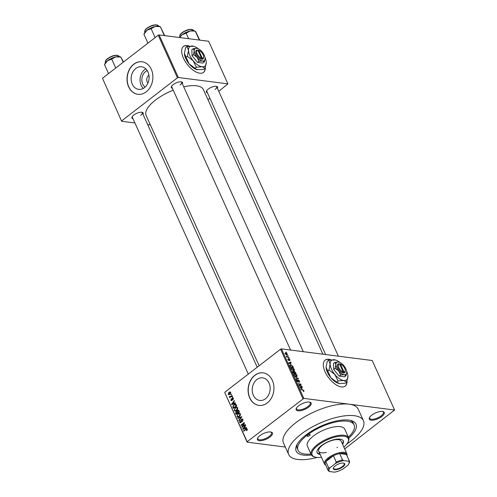 <?xml version="1.0" encoding="UTF-8"?>
<svg xmlns="http://www.w3.org/2000/svg" width="497" height="497" viewBox="0 0 497 497"><rect width="100%" height="100%" fill="white"/><g stroke="black" fill="none" stroke-linecap="round" stroke-linejoin="round"><path stroke-width="0.75" d="M308.705 407.093A8.2 3.137 -24.3 0 1 299.703 410.82A8.2 3.137 -24.3 0 1 296.324 408.335A8.2 3.137 -24.3 0 1 298.622 405.8A8.2 3.137 -24.3 0 1 309.935 402.191A8.2 3.137 -24.3 0 1 308.705 407.093M296.535 407.95A7.517 2.876 155.7 0 0 296.554 408.963A7.517 2.876 155.7 0 0 301.107 409.665A7.517 2.876 155.7 0 0 308.028 406.465A7.517 2.876 155.7 0 0 310.258 402.775A7.517 2.876 155.7 0 0 309.507 402.098M381.826 416.467A8.2 3.137 -24.3 0 1 372.818 420.195A8.2 3.137 -24.3 0 1 369.445 417.71A8.2 3.137 -24.3 0 1 371.744 415.175A8.2 3.137 -24.3 0 1 383.057 411.566A8.2 3.137 -24.3 0 1 381.826 416.467M369.656 417.325A7.517 2.876 155.7 0 0 369.669 418.337A7.517 2.876 155.7 0 0 374.229 419.039A7.517 2.876 155.7 0 0 381.143 415.84A7.517 2.876 155.7 0 0 383.373 412.15A7.517 2.876 155.7 0 0 382.628 411.473M269.977 436.993A8.2 3.137 -24.3 0 1 260.968 440.727A8.2 3.137 -24.3 0 1 257.589 438.236A8.2 3.137 -24.3 0 1 259.888 435.701A8.2 3.137 -24.3 0 1 271.2 432.092A8.2 3.137 -24.3 0 1 269.977 436.993M257.806 437.857A7.517 2.876 155.7 0 0 257.819 438.87A7.517 2.876 155.7 0 0 262.379 439.565A7.517 2.876 155.7 0 0 269.293 436.366A7.517 2.876 155.7 0 0 271.524 432.682A7.517 2.876 155.7 0 0 270.778 431.999M331.052 359.834A16.407 8.002 52.3 0 0 325.137 360.132A16.407 8.002 52.3 0 0 325.075 371.824A16.407 8.002 52.3 0 0 345.191 386.107A16.407 8.002 52.3 0 0 347.018 381.292M330.611 359.896A16.407 8.002 52.3 0 0 325.044 360.207M145.13 87.081A9.076 7.126 97.3 0 1 145.578 71.562A9.076 7.126 97.3 0 1 147.242 70.599M148.938 75.202A4.784 3.752 -82.7 0 0 148.709 75.364A4.784 3.752 -82.7 0 0 147.932 83.055M135.793 68.468A11.388 8.94 -82.7 0 0 131.27 80.676A11.388 8.94 -82.7 0 0 138.675 89.354A11.388 8.94 -82.7 0 0 144.453 87.652A11.388 8.94 -82.7 0 0 148.976 75.451A11.388 8.94 -82.7 0 0 141.57 66.766A11.388 8.94 -82.7 0 0 135.793 68.468M145.832 68.866A11.388 8.94 -82.7 0 0 144.702 69.611A11.388 8.94 -82.7 0 0 143.329 88.398M133.718 64.225A16.407 12.872 -82.7 0 0 127.201 81.806A16.407 12.872 -82.7 0 0 137.868 94.312A16.407 12.872 -82.7 0 0 146.193 91.858A16.407 12.872 -82.7 0 0 152.709 74.277A16.407 12.872 -82.7 0 0 142.043 61.765A16.407 12.872 -82.7 0 0 133.718 64.225M142.123 61.777A16.407 12.872 -82.7 0 0 133.886 64.243A16.407 12.872 -82.7 0 0 127.362 81.775A16.407 12.872 -82.7 0 0 137.955 94.324M265.516 398.737A11.388 8.94 97.3 0 1 259.738 400.445A11.388 8.94 97.3 0 1 252.333 391.76A11.388 8.94 97.3 0 1 256.856 379.559A11.388 8.94 97.3 0 1 262.633 377.85A11.388 8.94 97.3 0 1 270.039 386.536A11.388 8.94 97.3 0 1 265.516 398.737M254.781 375.31A16.407 12.872 -82.7 0 0 248.264 392.891A16.407 12.872 -82.7 0 0 258.931 405.397A16.407 12.872 -82.7 0 0 267.256 402.943A16.407 12.872 -82.7 0 0 273.772 385.361A16.407 12.872 -82.7 0 0 263.106 372.856A16.407 12.872 -82.7 0 0 254.781 375.31M263.186 372.868A16.407 12.872 -82.7 0 0 254.949 375.334A16.407 12.872 -82.7 0 0 248.425 392.86A16.407 12.872 -82.7 0 0 259.018 405.409M172.422 88.348A6.15 2.355 -24.3 0 1 171.453 86.534A6.15 2.355 -24.3 0 1 173.18 84.633A6.15 2.355 -24.3 0 1 181.666 81.924A6.15 2.355 -24.3 0 1 182.387 83.85M171.682 86.149A5.467 2.094 155.7 0 0 171.713 86.795L290.583 350.05M133.022 118.764A6.15 2.355 -24.3 0 1 132.059 116.95A6.15 2.355 -24.3 0 1 133.78 115.049A6.15 2.355 -24.3 0 1 142.266 112.341A6.15 2.355 -24.3 0 1 142.993 114.267M132.283 116.559A5.467 2.094 155.7 0 0 132.32 117.205L248.314 374.098M207.466 92.846A6.15 2.355 -24.3 0 1 206.503 91.026A6.15 2.355 -24.3 0 1 208.224 89.125A6.15 2.355 -24.3 0 1 216.711 86.416A6.15 2.355 -24.3 0 1 217.431 88.342M206.727 90.64A5.467 2.094 155.7 0 0 206.764 91.286L325.628 354.541M311.414 454.96A32.808 12.549 -24.3 0 1 296.697 445.157A32.808 12.549 -24.3 0 1 305.885 435.012A32.808 12.549 -24.3 0 1 351.143 420.574A32.808 12.549 -24.3 0 1 348.764 438.099M297.305 444.02A30.758 11.766 155.7 0 0 297.243 448.53L298.02 450.257A30.758 11.766 155.7 0 0 310.973 454.028M346.894 443.97A41.015 15.687 155.7 0 0 351.267 440.833A41.015 15.687 155.7 0 0 363.437 420.717A41.015 15.687 155.7 0 0 338.575 416.902A41.015 15.687 155.7 0 0 300.84 434.366A41.015 15.687 155.7 0 0 288.676 454.475A41.015 15.687 155.7 0 0 317.055 457.439M363.437 420.717L358.238 409.205A41.015 15.687 155.7 0 0 349.198 404.204A41.015 15.687 155.7 0 0 295.647 422.854A41.015 15.687 155.7 0 0 283.476 442.964L288.676 454.475M322.895 354.193L203.441 89.634A31.441 12.027 155.7 0 0 183.741 86.851M173.242 90.168A31.441 12.027 155.7 0 0 155.455 100.096A31.441 12.027 155.7 0 0 146.124 115.509L259.117 365.755M189.4 46.109A16.407 8.002 52.3 0 0 183.486 46.407A16.407 8.002 52.3 0 0 183.424 58.099A16.407 8.002 52.3 0 0 203.534 72.376A16.407 8.002 52.3 0 0 205.367 67.561M188.959 46.165A16.407 8.002 52.3 0 0 183.393 46.482M287.614 355.485L288.198 355.908L287.614 355.485M287.583 356.865L288.863 357.374L286.719 357.094L286.278 355.958L287.583 356.865L287.204 357.157M288.745 357.995L289.335 358.418L288.745 357.995M288.571 359.194L288.937 358.909L290.031 359.884L289.745 360.692L289.714 359.822L289.005 359.35L288.807 360.518L287.819 359.617L288.049 358.846L288.123 359.642L288.72 360.052L288.651 358.958M289.54 360.319L289.714 359.822M289.161 359.281L288.645 359.629M288.254 359.219L287.912 359.803M291.018 363.99L288.595 362.928L291.012 362.133L291.18 362.518L290.447 362.723L290.776 364.177M294.131 370.569L293.497 370.638L291.31 369.022L291.379 367.942L293.41 368.308L294.33 369.414L294.249 370.501M296.846 376.589L296.218 376.658L294.031 375.042L294.1 373.961L296.125 374.322L297.051 375.434L296.964 376.515M303.947 390.704L303.996 391.251L303.387 391.381L303.592 390.642L303.195 390.22L300.592 389.493L302.586 389.747L303.947 390.704L303.586 390.959M303.872 391.344L303.387 391.381M303.182 391.009L303.592 390.642M302.921 398.693L280.569 349.192L281.464 348.882L372.228 360.518L394.581 410.025L303.816 398.383L247.183 441.727L247.133 442.15L285.321 447.045M281.464 348.882L303.816 398.383M302.17 388.691L299.747 387.629L302.164 386.834L302.338 387.219L301.598 387.424L301.928 388.878M299.455 385.747L301.809 386.051L301.971 386.417L299.032 386.039L298.859 385.647L300.517 384.405L298.157 384.1L297.995 383.734L300.933 384.113L301.114 384.504L299.07 386.045M298.995 381.895L299.287 381.1L298.448 380.292L297.933 382L296.659 380.857L297.038 379.863L296.995 380.888L298.026 381.559L297.827 380.391L298.275 379.925L299.641 381.18L299.057 382.007M299.654 382.174L299.2 382.261M298.448 380.292L297.871 380.627M298.256 381.938L297.933 382M296.641 379.95L297.038 379.863L296.504 380.28M297.243 380.236L296.765 381.069M297.504 381.851L298.026 381.559M297.827 380.391L298.275 379.925L297.821 380.28M294.82 376.707L298.442 378.59L295.988 379.298L295.821 378.919L298.026 378.391L294.82 376.707M293.758 371.514L294.255 371.129L296.137 373.489L293.193 373.11L292.683 371.973L292.969 371.06L293.764 371.539L294.255 371.129L293.603 371.657M289.807 365.494L290.82 364.823L292.938 366.401L293.423 367.469L290.478 367.097L289.975 364.947M285.054 353.398L285.781 352.833L287.372 354.001L286.726 354.877L285.16 353.715L285.781 352.833L285.197 352.926M287.341 354.79L286.726 354.877M286.055 352.031L286.639 352.454L286.055 352.031M247.133 442.15L224.781 392.642L247.183 441.727M394.581 410.025L344.676 448.934M231.353 393.966L231.043 394.693L231.353 393.966M232.484 396.476L232.18 397.209L232.484 396.476M235.361 402.843L235.535 403.229L231.726 404.664L231.552 404.278L234.329 400.557L234.503 400.942L233.658 402.023L234.23 403.291L235.361 402.843M236.963 407.18L237.653 407.801L237.609 409.248L236.64 410.491L235.124 411.075L234.261 410.416L235.323 407.695L236.833 407.155M239.678 413.193L240.374 413.815L240.331 415.268L239.361 416.505L237.839 417.089L236.982 416.436L238.044 413.709L239.554 413.169M242.971 419.561L242.399 421.636L242.567 419.828L241.666 419.524L240.983 422.593L240.275 422.829L239.604 422.251L240.094 420.381L239.989 421.941L240.828 422.22L241.113 421.841L240.958 420.325L241.492 419.164L242.244 418.928L242.971 419.561M242.934 419.499L241.666 419.524M239.989 421.941L241.281 422.276M246.512 427.544L246.686 427.929L242.878 429.365L242.704 428.979L245.481 425.258L245.655 425.643L244.81 426.724L245.381 427.992L246.512 427.544M280.569 349.192L224.83 392.22M247.295 429.843L246.599 430.682L246.872 429.371L246.45 429.172L243.71 431.216L243.542 430.849L246.773 428.675L247.295 429.843M247.363 429.433L246.45 429.172M245.127 424.475L245.294 424.842L241.983 427.395L241.809 427.004L243.76 423.407L241.113 425.457L240.946 425.09L244.251 422.537L244.431 422.928L242.48 426.519L245.127 424.475M241.598 416.66L241.759 417.014L238.945 420.655L238.771 420.276L241.3 417.157L237.945 418.443L237.771 418.058L241.598 416.66M238.945 410.777L239.455 411.914L236.15 414.467L235.634 413.33L236.013 411.678L236.883 411.541L237.467 410.416L238.28 410.131L238.945 410.777M236.659 411.466L237.274 411.591M236.255 404.825L236.74 405.894L233.435 408.447L232.77 406.794L233.957 404.726L235.491 404.123L236.255 404.825M231.931 400.507L230.869 400.209L231.173 398.83L231.211 399.93L231.714 400.178L232.18 397.985L232.789 397.78L233.354 398.271L232.981 399.762L233 398.513L232.403 398.302L231.931 400.507L231.397 400.681M233.447 398.569L232.403 398.302M231.211 399.93L232.174 400.234M232.012 395.432L232.18 395.798L229.776 397.65L229.993 396.991L229.365 396.886L229.341 396.432L230.241 396.705L232.012 395.432M230.54 397.06L229.365 396.886L230.571 397.035M229.807 396.569L230.894 396.786M230.695 392.388L229.912 394.369L228.825 394.798L228.204 394.307L228.968 392.35L230.08 391.903L230.695 392.388M348.354 437.149A30.758 11.766 155.7 0 0 354.094 424.941L353.311 423.214A30.758 11.766 155.7 0 0 349.888 420.276M158.208 35.225L159.102 34.914L178.336 77.513L177.441 77.824L158.208 35.225L102.469 78.259L121.653 121.274L134.923 122.976M147.665 124.61L150.392 124.958M121.653 121.274L102.469 78.259M178.336 77.513L227.918 83.869L218.773 91.311M209.877 98.176L207.97 99.648M227.918 83.869L208.684 41.27L159.102 34.914M177.441 77.824L121.703 120.852M203.441 72.45A16.407 8.002 52.3 0 0 205.174 68.151M180.063 84.975A5.467 2.094 155.7 0 0 181.685 82.291A5.467 2.094 155.7 0 0 181.225 81.837M140.67 115.385A5.467 2.094 155.7 0 0 142.291 112.707A5.467 2.094 155.7 0 0 141.831 112.254M215.108 89.466A5.467 2.094 155.7 0 0 216.729 86.782A5.467 2.094 155.7 0 0 216.27 86.329M345.092 386.175A16.407 8.002 52.3 0 0 346.831 381.876M246.903 430.414L246.388 430.346M244.095 430.918L243.542 430.849M243.592 429.097L242.704 428.979M246.232 428.097L245.381 427.992M243.822 428.563L244.94 428.166L244.481 427.147L243.12 428.88L244.698 428.675M245.773 428.271L244.94 428.166M243.897 428.979L243.12 428.88M245.033 427.215L244.481 427.147M242.393 427.078L241.809 427.004M244.145 423.456L243.76 423.407M241.492 425.159L240.946 425.09M243.027 426.588L242.48 426.519M242.685 421.369L242.188 421.307M243.083 419.897L242.567 419.828M240.424 422.351L239.604 422.251M241.461 421.885L241.113 421.841M241.374 420.381L240.958 420.325M242.847 419.338L241.492 419.164M239.194 420.332L238.771 420.276M241.617 417.2L241.3 417.157M238.659 418.176L237.771 418.058M237.696 416.523L236.982 416.436M238.653 413.79L238.044 413.709M237.367 416.132L237.995 416.629L239.2 416.138L239.989 414.119L239.355 413.634L238.2 414.088L237.523 414.815L237.367 416.132M239.703 416.2L239.2 416.138M240.486 414.181L239.989 414.119M236.187 413.398L235.634 413.33M237.349 411.851L236.013 411.678M238.846 410.59L237.467 410.416M236.373 413.802L237.361 413.038L236.845 411.994L236.23 412.007L236.081 413.162L236.92 413.871M237.908 413.113L237.361 413.038M237.442 412.069L236.23 412.007M237.746 412.74L238.902 411.845L238.343 410.721L237.634 410.777L237.417 412.019L237.746 412.74L238.293 412.814M239.455 411.914L238.902 411.845M238.951 410.802L237.634 410.777M239.107 411.143L238.554 411.069M234.975 410.51L234.261 410.416M235.938 407.77L235.323 407.695M234.646 410.112L235.28 410.609L236.479 410.118L237.268 408.099L236.634 407.615L235.479 408.068L234.801 408.801L234.646 410.112M236.988 410.18L236.479 410.118M237.771 408.161L237.268 408.099M233.248 406.857L232.77 406.794M234.559 404.806L233.957 404.726M233.652 407.782L236.187 405.825L234.994 404.62L234.118 405.098L233.192 406.565L233.652 407.782L234.205 407.857M236.734 405.9L236.187 405.825M236.193 404.701L234.994 404.62M236.442 405.241L235.889 405.167M232.441 404.396L231.552 404.278M235.081 403.396L234.23 403.291M232.671 403.862L233.789 403.465L233.329 402.446L231.969 404.179L233.547 403.974M234.621 403.57L233.789 403.465M232.745 404.278L231.969 404.179M233.882 402.514L233.329 402.446M233.217 399.482L232.776 399.426M232.08 400.365L230.869 400.209M232.292 399.961L231.863 399.905M233.279 398.128L232.18 397.985M232.565 396.91L232.012 396.842M230.154 397.358L229.608 397.283M229.776 396.488L229.341 396.432M231.316 396.463L230.763 396.395M231.428 394.401L230.881 394.326M229.726 394.506L228.204 394.307M229.595 392.431L228.968 392.35M230.788 392.698L229.154 392.698L228.552 394.053L229.807 394.444M228.552 394.053L229.744 394.003L230.347 392.642L229.974 392.369L230.726 392.462M230.254 394.071L229.744 394.003M301.288 387.511L302.164 386.834M300.76 388.07L301.772 388.524L301.312 387.505L300.132 387.828L300.76 388.07L300.511 388.263M301.424 386.343L301.809 386.051M298.871 385.678L300.517 384.405M299.008 385.566L300.933 384.113M299.045 385.573L299.206 385.939M297.591 381.895L297.933 381.634M297.442 378.882L298.281 378.236M297.361 378.907L298.026 378.391M293.895 374.608L294.907 373.825M294.143 375.26L296.653 376.198L296.088 376.633M295.721 376.546L296.709 375.39L295.063 374.191L293.907 374.682L294.367 374.334M294.466 374.26L294.373 375.086M293.137 372.974L294.255 372.905L293.18 371.433L292.596 371.756M293.87 373.197L294.255 372.905M293.18 371.433L293.373 372.787M294.212 373.241L295.628 373.079L294.423 371.495L293.764 371.862M295.243 373.377L295.628 373.079M294.031 372.408L294.597 372.949M294.423 371.495L294.267 372.222M291.18 368.588L292.186 367.805M291.428 369.24L293.938 370.178L293.367 370.619M293.006 370.526L293.988 369.37L292.348 368.171L291.192 368.668L291.652 368.32M291.751 368.24L291.658 369.066M289.832 365.587L290.82 364.823M290.658 366.774L292.913 367.059L291.77 365.425L290.981 365.189L290.186 365.606L290.416 366.96M292.528 367.358L292.913 367.059M289.913 365.823L290.323 365.27L289.844 365.637M290.136 362.81L291.012 362.133M289.608 363.369L290.621 363.823L290.161 362.804L288.974 363.133L289.608 363.369L289.36 363.568M288.31 357.3L288.695 357.008M286.701 357.057L287.117 356.74M285.968 353.205L285.471 353.765L286.558 354.51L287.061 353.951L285.968 353.205L285.266 353.92M286.241 354.759L287.061 353.951M309.668 435.496A1.708 0.652 155.7 0 0 310.171 434.658A1.708 0.652 155.7 0 0 309.14 434.502A1.708 0.652 155.7 0 0 307.568 435.229A1.708 0.652 155.7 0 0 307.059 436.068A1.708 0.652 155.7 0 0 308.097 436.223A1.708 0.652 155.7 0 0 309.668 435.496M342.595 444.324A14.357 5.492 155.7 0 0 343.297 440.901A14.357 5.492 155.7 0 0 334.599 439.565A14.357 5.492 155.7 0 0 321.391 445.679A14.357 5.492 155.7 0 0 317.129 452.717A14.357 5.492 155.7 0 0 320.161 454.451M342.334 443.746A14.357 5.492 155.7 0 0 343.147 440.622M343.874 447.163A19.824 7.579 155.7 0 0 347.95 442.243A19.824 7.579 155.7 0 0 339.793 436.236A19.824 7.579 155.7 0 0 318.03 445.244A19.824 7.579 155.7 0 0 315.061 457.091A19.824 7.579 155.7 0 0 321.447 457.29M315.061 457.091L314.278 456.873A20.507 7.84 -24.3 0 1 311.265 454.674A20.507 7.84 -24.3 0 1 317.347 444.616A20.507 7.84 -24.3 0 1 336.214 435.888A20.507 7.84 -24.3 0 1 348.646 437.795A20.507 7.84 -24.3 0 1 348.304 441.51L347.95 442.243M348.646 437.795L344.744 429.159A20.507 7.84 155.7 0 0 332.319 427.252A20.507 7.84 155.7 0 0 313.452 435.981A20.507 7.84 155.7 0 0 307.363 446.039L311.265 454.674M354.094 424.941A30.758 11.766 155.7 0 0 335.444 422.077A30.758 11.766 155.7 0 0 307.146 435.173A30.758 11.766 155.7 0 0 298.02 450.257M326.367 452.4A12.307 4.703 -24.3 0 1 318.739 451.295A12.307 4.703 -24.3 0 1 322.391 445.262A12.307 4.703 -24.3 0 1 333.711 440.025A12.307 4.703 -24.3 0 1 341.166 441.168L346.887 453.836A12.307 4.703 -24.3 0 1 346.9 455.525M337.519 447.201A12.307 4.703 -24.3 0 1 336.96 447.623M317.024 452.419A14.357 5.492 155.7 0 0 319.906 453.873M159.425 26.329A9.021 3.448 155.7 0 0 158.76 26.192A9.021 3.448 155.7 0 0 155.151 26.484L160.258 26.627L159.425 26.329M164.302 35.579L160.258 26.627L164.693 35.629M151.113 28.689L155.151 26.484A9.021 3.448 155.7 0 0 146.982 30.298L151.113 28.689L155.132 37.598M143.913 34.25L146.982 30.298A9.021 3.448 155.7 0 0 144.453 33.088L143.913 34.25L147.932 43.158M334.754 469.696A6.219 2.379 -24.3 0 1 333.487 467.814A6.219 2.379 -24.3 0 1 337.705 464.384A6.219 2.379 -24.3 0 1 343.352 463.061A6.219 2.379 -24.3 0 1 343.806 463.154A6.219 2.379 -24.3 0 1 342.588 467.081A6.219 2.379 -24.3 0 1 334.754 469.696M333.605 467.584A5.809 2.224 155.7 0 0 333.599 468.422A5.809 2.224 155.7 0 0 334.879 469.137A5.809 2.224 155.7 0 0 341.228 467.323A5.809 2.224 155.7 0 0 344.191 463.645A5.809 2.224 155.7 0 0 343.557 463.092M325.715 465.086A12.307 4.703 -24.3 0 1 324.46 463.962A12.307 4.703 -24.3 0 1 330.735 456.165A12.307 4.703 -24.3 0 1 344.172 452.332A12.307 4.703 -24.3 0 1 346.887 453.836M348.478 461.21L349.236 460.762A11.624 4.442 -24.3 0 1 349.385 461.023L346.521 454.693A11.624 4.442 155.7 0 0 346.378 454.432A11.624 4.442 155.7 0 0 343.961 453.27A11.624 4.442 155.7 0 0 339.656 453.568A11.624 4.442 155.7 0 0 333.406 455.749L325.852 461.583A11.624 4.442 155.7 0 0 325.342 464.254L328.2 470.584A11.624 4.442 -24.3 0 1 328.71 467.913L330.12 467.602A10.934 4.181 155.7 0 0 329.629 471.547L334.307 472.15A10.934 4.181 155.7 0 0 342.725 469.218L347.987 465.155A10.934 4.181 155.7 0 0 348.838 463.863A10.934 4.181 155.7 0 0 348.478 461.21L343.8 460.607A10.934 4.181 155.7 0 0 335.376 463.539L330.12 467.602M335.376 463.539L336.264 462.08L333.406 455.749A11.624 4.442 155.7 0 0 325.852 461.583L328.71 467.913M349.236 460.762L346.378 454.432L339.656 453.568L342.514 459.905L343.8 460.607M329.629 471.547L328.343 470.845A11.624 4.442 -24.3 0 1 328.2 470.584M349.385 461.023A11.624 4.442 -24.3 0 1 349.192 463.129L348.838 463.863M336.264 462.08A11.624 4.442 -24.3 0 1 342.514 459.905M199.744 40.127L195.743 31.69L194.47 30.82A9.021 3.448 155.7 0 0 190.202 30.976L195.302 31.118L199.347 40.077M186.158 33.187L190.202 30.976A9.021 3.448 155.7 0 0 182.026 34.79L186.158 33.187L188.649 38.704M179.641 37.548L182.026 34.79A9.021 3.448 -24.3 0 0 179.523 37.53M120.032 56.739A9.021 3.448 155.7 0 0 119.367 56.608A9.021 3.448 155.7 0 0 115.758 56.894L120.864 57.037L120.032 56.739M123.213 62.243L120.864 57.037L123.486 62.032M111.719 59.106L115.758 56.894A9.021 3.448 155.7 0 0 107.588 60.709L111.719 59.106L115.739 68.014M104.519 64.666L107.588 60.709A9.021 3.448 155.7 0 0 105.06 63.498L104.519 64.666L108.539 73.568M339.557 363.972L343.16 371.949L342.961 372.93L343.787 372.998A5.467 2.665 52.3 0 0 345.253 371.06L345.235 370.358A4.784 2.336 52.3 0 0 340.395 364.077L339.557 363.972A4.784 2.336 52.3 0 0 338.836 367.637A4.784 2.336 52.3 0 0 343.16 371.949M338.824 363.754A5.467 2.665 52.3 0 0 337.941 367.948A5.467 2.665 52.3 0 0 342.949 372.893M346.03 375.676L346.738 372.06A7.517 3.665 52.3 0 0 343.881 365.724A7.517 3.665 52.3 0 0 339.116 362.189A7.517 3.665 52.3 0 0 338.445 362.046L334.972 362.325L333.512 363.456L333.698 369.445L339.227 376.117L344.564 376.801L346.03 375.676L344.16 374.713A7.517 3.665 52.3 0 0 346.738 372.06L346.738 372.06M339.116 362.189L338.445 362.046A7.517 3.665 52.3 0 0 335.873 364.699L335.164 368.314L333.698 369.445M334.972 362.325L335.873 364.699A7.517 3.665 52.3 0 0 338.73 371.029L340.693 374.986L339.227 376.117M335.164 368.314L338.73 371.029A7.517 3.665 52.3 0 0 344.16 374.713L340.693 374.986M339.936 362.499A12.307 6.001 52.3 0 0 335.456 360.002A12.307 6.001 52.3 0 0 334.357 359.766A12.307 6.001 52.3 0 0 330.145 364.108A12.307 6.001 52.3 0 0 334.823 374.471A12.307 6.001 52.3 0 0 343.713 380.491A12.307 6.001 52.3 0 0 347.925 376.154A12.307 6.001 52.3 0 0 347.925 376.148A12.307 6.001 52.3 0 0 346.645 371.191M335.456 360.002L328.679 360.226L330.145 364.108L328.989 370.023L334.823 374.471L338.035 380.944L343.713 380.491L346.769 382.069L347.925 376.154M346.769 382.069L345.334 383.168L339.656 383.628L336.599 382.05L330.766 377.608L326.082 367.233A12.307 6.001 52.3 0 0 326.082 367.246L327.243 361.325L328.679 360.226M328.989 370.023L327.554 371.129M338.035 380.944L336.599 382.05M326.082 367.246A12.307 6.001 52.3 0 0 330.766 377.608A12.307 6.001 52.3 0 0 338.556 383.392A12.307 6.001 52.3 0 0 338.625 383.411M339.755 363.891A5.467 2.665 52.3 0 0 339.712 363.879A5.467 2.665 52.3 0 0 339.662 363.86L340.395 364.077L343.999 372.054A4.784 2.336 52.3 0 0 345.235 370.358M343.787 372.998L343.999 372.054M197.899 50.247L201.502 58.217L201.291 59.168L202.136 59.273A5.467 2.665 52.3 0 0 203.602 57.329L203.577 56.633A4.784 2.336 52.3 0 0 198.744 50.352L197.899 50.247A4.784 2.336 52.3 0 0 197.179 53.906A4.784 2.336 52.3 0 0 201.502 58.217M197.166 50.029A5.467 2.665 52.3 0 0 196.29 54.223A5.467 2.665 52.3 0 0 201.291 59.168M204.373 61.945L205.081 58.329A7.517 3.665 52.3 0 0 202.223 51.999A7.517 3.665 52.3 0 0 197.464 48.464A7.517 3.665 52.3 0 0 196.793 48.321L193.321 48.594L191.854 49.725L192.047 55.72L197.576 62.392L202.913 63.076L204.373 61.945L202.509 60.982A7.517 3.665 52.3 0 0 205.081 58.335A7.517 3.665 52.3 0 0 205.081 58.329L205.081 58.335M197.464 48.464L196.793 48.321A7.517 3.665 52.3 0 0 194.215 50.974L193.507 54.589L192.047 55.72M193.321 48.594L194.215 50.974A7.517 3.665 52.3 0 0 197.079 57.304L199.036 61.261L197.576 62.392M193.507 54.589L197.079 57.304A7.517 3.665 52.3 0 0 202.509 60.982L199.036 61.261M198.278 48.774A12.307 6.001 52.3 0 0 193.799 46.277A12.307 6.001 52.3 0 0 192.706 46.041A12.307 6.001 52.3 0 0 188.493 50.383A12.307 6.001 52.3 0 0 193.171 60.74A12.307 6.001 52.3 0 0 202.062 66.766A12.307 6.001 52.3 0 0 206.274 62.429A12.307 6.001 52.3 0 0 206.274 62.423A12.307 6.001 52.3 0 0 204.988 57.466M193.799 46.277L187.021 46.494L188.493 50.383L187.332 56.298L193.171 60.74L196.377 67.219L202.062 66.766L205.112 68.337L206.274 62.429M205.112 68.337L203.683 69.443L197.023 69.698L189.108 63.877L184.43 53.514L185.592 47.6L187.021 46.494M187.332 56.298L185.903 57.404M196.377 67.219L194.948 68.325M184.43 53.427A12.307 6.001 52.3 0 0 184.43 53.508A12.307 6.001 52.3 0 0 189.108 63.877A12.307 6.001 52.3 0 0 196.905 69.661A12.307 6.001 52.3 0 0 196.967 69.686M198.104 50.166A5.467 2.665 52.3 0 0 198.061 50.147A5.467 2.665 52.3 0 0 198.011 50.135L198.744 50.352L202.341 58.329A4.784 2.336 52.3 0 0 203.577 56.633M202.136 59.273L202.341 58.329M246.394 429.191L245.791 429.116M241.486 421.145L241.07 421.096M241.194 417.747L240.846 417.704M237.603 412.423L237.05 412.355M233.522 407.49L232.969 407.422M232.31 399.445L231.807 399.383M302.207 390.046L302.586 389.747M296.902 379.037L297.628 378.478M288.714 359.958L289.049 359.698M144.789 32.143C144.41 30.882 145.186 29.528 147.124 28.087L150.343 26.204C151.635 25.788 152.281 24.937 156.611 24.85L158.5 25.956A7.517 2.876 155.7 0 0 156.841 25.036A7.517 2.876 155.7 0 0 148.628 27.378A7.517 2.876 155.7 0 0 144.789 32.143L144.888 32.361M145.037 30.553A7.107 2.721 -24.3 0 1 149.752 26.515A7.107 2.721 -24.3 0 1 156.4 24.912M191.885 29.534A7.517 2.876 155.7 0 0 183.673 31.87A7.517 2.876 155.7 0 0 179.839 36.635C179.454 35.374 180.231 34.02 182.169 32.578L185.393 30.696C186.679 30.28 187.332 29.429 191.656 29.342L193.544 30.447A7.517 2.876 155.7 0 0 191.885 29.534M180.082 35.051A7.107 2.721 -24.3 0 1 184.797 31.013A7.107 2.721 -24.3 0 1 191.444 29.404M105.395 62.56C105.016 61.293 105.793 59.944 107.731 58.503L110.949 56.615C112.241 56.204 112.887 55.353 117.211 55.266L119.1 56.372A7.517 2.876 155.7 0 0 117.447 55.453A7.517 2.876 155.7 0 0 109.228 57.795A7.517 2.876 155.7 0 0 105.395 62.56L105.494 62.777M105.644 60.969A7.107 2.721 -24.3 0 1 110.359 56.931A7.107 2.721 -24.3 0 1 117.006 55.329M246.605 429.153L247.326 429.246M237.995 416.629L239.001 416.753M239.355 413.634L240.343 413.759M236.609 411.864L237.392 411.963M238.106 410.609L238.914 410.708M235.28 410.609L236.28 410.739M236.634 407.615L237.628 407.739M232.677 398.215L233.366 398.302M231.515 400.24L232.118 400.315M230.03 396.736L230.825 396.842M296.97 380.298L296.56 380.615M297.983 381.609L297.604 381.901M289.037 359.306L288.645 359.611M288.105 359.256L287.775 359.511M285.502 353.268L285.104 353.572M287.03 354.448L286.52 354.846M303.319 351.683L181.685 82.291M216.729 86.782L338.364 356.175M142.291 112.707L257.21 367.227M324.46 463.962L318.739 451.295M340.252 364.034L339.712 363.879M198.595 50.309L198.061 50.147"/></g></svg>
